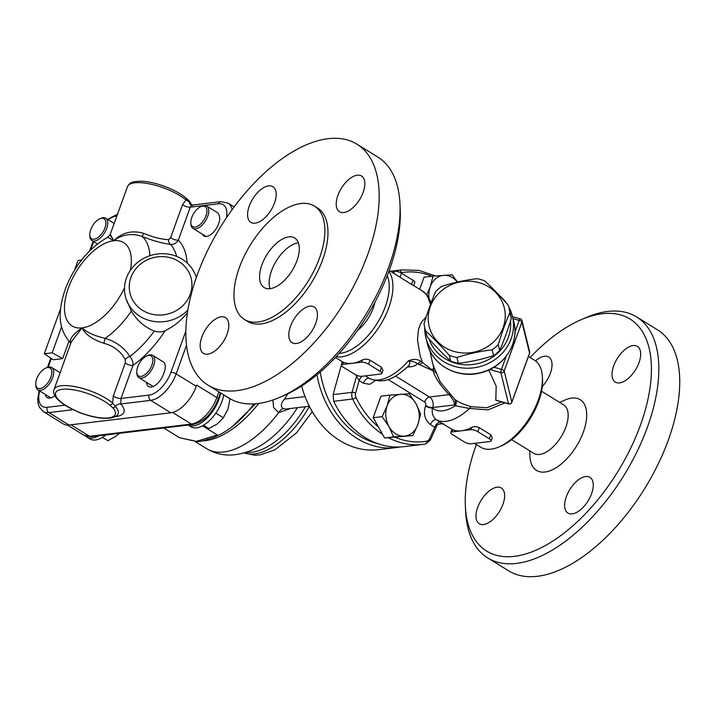 <?xml version="1.0" encoding="UTF-8"?>
<svg xmlns="http://www.w3.org/2000/svg" width="715" height="715" viewBox="0 0 715 715"><rect width="100%" height="100%" fill="white"/><g stroke="black" fill="none" stroke-linecap="round" stroke-linejoin="round"><path stroke-width="1.07" d="M202.479 425.809L217.28 434.952L216.198 436.186A70.821 36.259 -58.3 0 0 253.897 403.895M254.102 403.877L252.279 406.048M232.59 426.363L255.621 403.778M217.28 434.952L196.366 441.37L179.438 437.669L197.188 441.664L201.88 441.092L214.339 437.231L220.676 434.13M309.318 406.236L285.982 409.034L283.185 408.676C280.352 406.442 280.807 403.242 284.552 399.068A91.797 47.002 -58.3 0 0 287.707 393.813M272.88 400.007L273.595 407.443L278.644 412.689L290.522 408.488M283.185 408.676A7.865 3.852 -66.1 0 0 278.644 412.689A83.932 42.98 121.7 0 1 206.724 448.734C214.884 453.578 223.634 455.643 232.992 454.919C245.558 453.685 257.284 448.85 268.179 440.422A73.439 37.609 121.7 0 1 267.589 440.86M218.897 391.865L216.833 397.576L196.705 385.144L196.276 386.306A27.536 14.103 121.7 0 1 170.84 412.796L69.006 425.032A27.536 14.103 121.7 0 1 63.403 423.968L43.275 411.536A27.536 14.103 -58.3 0 0 48.879 412.6A3.933 3.128 -96.9 0 1 47.27 407.318A23.604 12.084 121.7 0 1 39.736 390.962M130.934 277.393A31.478 29.092 166.2 0 1 184.193 265.81A31.478 29.092 166.2 0 1 166.649 314.296A31.478 29.092 166.2 0 1 130.934 277.393M196.33 277.527A36.724 33.945 -13.8 0 0 162.18 253.664A36.724 33.945 -13.8 0 0 126.466 277.929A36.724 33.945 -13.8 0 0 125.411 296.546A36.724 33.945 -13.8 0 0 151.571 321.017A36.724 33.945 -13.8 0 0 187.848 310.078M115.133 416.648A39.343 12.772 -160.1 0 0 120.746 403.966L120.996 398.461L132.936 365.49C133.276 362.344 132.248 359.332 129.853 356.445C124.276 347.696 116.036 341.645 105.132 338.311C94.416 335.862 86.747 332.386 82.145 327.872C73.305 334.003 69.409 338.865 70.463 342.476A64.118 32.836 -58.3 0 1 68.274 340.242C58.71 327.783 57.227 311.829 65.923 287.466C75.254 264.666 89.187 247.935 107.733 237.255L113.685 240.723C110.208 233.912 109.395 232.75 111.227 237.228M70.892 342.986A5.246 4.764 -32.6 0 0 70.463 342.476L70.865 343.066M187.437 312.678C181.154 320.543 173.754 326.532 165.237 330.634C162.189 332.144 158.542 332.287 154.297 331.054C144.582 327.193 136.931 320.534 131.354 311.061L125.831 298.235M154.297 331.054A72.751 37.252 121.7 0 1 129.853 356.445A5.246 2.386 -31.1 0 0 125.205 359.511L125.241 363.023L113.301 395.994L112.595 402.947M170.84 412.796L150.713 400.364L120.746 403.966A5.246 4.227 -42.2 0 0 115.365 406.424L112.586 402.947A34.097 11.065 -160.1 0 0 78.248 387.316A34.097 11.065 -160.1 0 0 54.036 389.559L71.357 341.707L82.145 327.872C85.264 334.459 92.494 339.589 103.854 343.254L105.132 338.311A64.118 32.836 -58.3 0 0 131.354 311.061M103.854 343.254C113.596 345.872 120.71 351.288 125.205 359.511M165.237 330.634A80.321 41.13 -58.3 0 1 132.936 365.49A5.246 1.698 19.9 0 1 125.241 363.023M186.052 200.003L182.548 204.704L170.608 237.684L168.588 239.659C161.215 239.31 152.903 237.21 143.644 233.34C132.159 230.016 122.176 232.473 113.685 240.723C122.211 234.404 131.658 232.965 142.026 236.406C152.581 240.606 162.046 243.261 170.429 244.36C173.727 244.744 176.355 243.341 178.303 240.151L190.244 207.18C191.316 205.125 192.085 204.624 192.523 205.679M143.644 233.34A5.246 0.536 -68.8 0 1 142.026 236.406A64.118 32.836 -58.3 0 1 149.935 255.684M168.588 239.659A5.246 3.691 -83.4 0 0 170.429 244.36A72.751 37.252 121.7 0 1 176.614 256.39M182.548 204.704A5.246 1.698 19.9 0 0 190.244 207.18L218.343 203.802A3.933 3.128 -96.9 0 1 220.756 201.666L191.969 205.125L190.324 204.535A5.246 4.227 137.8 0 1 189.395 201.925A34.4 11.163 19.9 0 1 191.691 205.142M170.608 237.684A5.246 1.698 -160.1 0 0 178.303 240.151A80.321 41.13 -58.3 0 1 187.124 262.968M186.052 199.994L189.395 201.925A2.619 2.118 137.8 0 0 188.939 200.62A2.619 2.118 137.8 0 1 188.939 200.62L185.703 197.849C176.212 189.654 155.45 181.798 141.99 181.261C129.933 181.127 129.442 183.684 127.502 186.606A34.097 11.065 19.9 0 1 151.714 184.363A34.097 11.065 19.9 0 1 186.052 199.994A2.619 1.859 -50 0 0 185.703 197.849M109.708 405.137L112.684 407.657A31.925 10.359 19.9 0 1 108.582 417.909A31.925 10.359 19.9 0 1 78.042 411.822L72.939 409.552A2.619 0.733 -64.4 0 0 73.225 409.525A31.478 10.216 19.9 0 1 62.25 389.291A31.478 10.216 19.9 0 1 109.708 405.137A2.619 1.859 -50 0 0 112.586 402.947M53.187 359.752L44.294 353.755L52.186 352.799L62.661 358.617L53.187 359.752M68.998 341.118L62.661 358.617M61.615 326.764L52.186 352.799M81.59 260.019L78.069 260.439L74.557 270.145M60.569 308.791L44.294 353.755M136.788 372.086A11.806 6.042 121.7 0 1 146.745 355.963A11.806 6.042 121.7 0 1 151.938 365.061A11.806 6.042 121.7 0 1 143.089 375.795A11.806 6.042 121.7 0 1 136.788 372.086L136.851 373.364A13.111 6.712 -58.3 0 0 138.898 377.663A13.111 6.712 -58.3 0 0 153.689 365.562A13.111 6.712 -58.3 0 0 152.688 355.346L163.226 361.862A13.111 6.712 121.7 0 1 164.227 372.068A13.111 6.712 121.7 0 1 163.771 373.239A13.111 6.712 121.7 0 1 148.595 386.511A13.111 6.712 121.7 0 1 146.566 382.4M54.832 395.699A13.111 6.712 121.7 0 1 47.19 397.576A13.111 6.712 121.7 0 1 45.268 394.385M104.944 227.906A11.806 6.042 121.7 0 1 96.087 238.64A11.806 6.042 121.7 0 1 89.795 234.931A11.806 6.042 121.7 0 1 99.751 218.808A11.806 6.042 121.7 0 1 104.944 227.906M89.795 234.931L89.858 236.209A13.111 6.712 -58.3 0 0 91.904 240.508A13.111 6.712 -58.3 0 0 94.577 241.018A13.111 6.712 -58.3 0 0 106.696 228.407A13.111 6.712 -58.3 0 0 105.686 218.191A13.111 6.712 -58.3 0 0 100.922 218.29L99.751 218.808M190.834 222.785A11.806 6.042 121.7 0 1 200.79 206.662A11.806 6.042 121.7 0 1 205.983 215.769A11.806 6.042 121.7 0 1 197.126 226.503A11.806 6.042 121.7 0 1 190.834 222.785L190.896 224.063A13.111 6.712 -58.3 0 0 192.943 228.371A13.111 6.712 -58.3 0 0 207.734 216.261A13.111 6.712 -58.3 0 0 206.733 206.054L217.271 212.561A13.111 6.712 121.7 0 1 219.112 215.358A13.111 6.712 121.7 0 1 215.26 230.096A13.111 6.712 121.7 0 1 203.855 235.95A13.111 6.712 121.7 0 1 202.363 234.189M206.733 206.054A13.111 6.712 -58.3 0 0 201.961 206.152L200.79 206.662M223.75 394.859A27.536 14.103 121.7 0 1 221.981 401.338A27.536 14.103 121.7 0 1 190.932 426.757L188.179 425.059A27.536 14.103 -58.3 0 0 206.975 418.168A27.536 14.103 -58.3 0 0 220.685 392.964M152.688 355.346A13.111 6.712 -58.3 0 0 147.916 355.444L146.745 355.963M203.507 425.228L208.878 428.544L217.315 423.915L223.348 417.792L227.96 409.105L230.042 398.72M215.823 413.145L223.348 417.792M223.732 394.957L230.167 398.934M85.594 436.052A27.536 14.103 -58.3 0 0 86.828 437.008A27.536 14.103 -58.3 0 0 98.849 435.793M105.945 434.943A27.536 14.103 121.7 0 1 89.893 438.903L86.828 437.008M50.899 377.207A11.806 6.042 121.7 0 1 42.042 387.941A11.806 6.042 121.7 0 1 35.75 384.223A11.806 6.042 121.7 0 1 45.706 368.1A11.806 6.042 121.7 0 1 50.899 377.207M35.75 384.223L35.813 385.501A13.111 6.712 -58.3 0 0 37.859 389.809A13.111 6.712 -58.3 0 0 52.651 377.699A13.111 6.712 -58.3 0 0 51.65 367.492A13.111 6.712 -58.3 0 0 46.877 367.59L45.706 368.1M102.468 437.366L107.84 440.69L116.277 436.052L119.423 433.317M454.266 351.512A38.69 35.768 -13.8 0 0 504.531 308.88A38.69 35.768 -13.8 0 0 441.378 290.916A38.69 35.768 -13.8 0 0 454.266 351.512M492.152 349.832C480.131 351.253 468.388 353.809 456.921 357.491L458.351 363.3C470.372 361.879 482.116 359.323 493.582 355.641A43.275 40.004 -13.8 0 0 499.669 350.475C503.816 340.912 507.686 330.223 511.279 318.407A43.275 40.004 -13.8 0 0 510.421 313.554L508.991 307.745A43.275 40.004 166.2 0 1 509.849 312.598C505.702 322.152 501.832 332.85 498.239 344.666A43.275 40.004 166.2 0 1 492.152 349.832L493.582 355.641M456.921 357.491A43.275 40.004 166.2 0 1 453.033 356.579A43.275 40.004 166.2 0 1 449.27 355.319L450.7 361.129A43.275 40.004 -13.8 0 0 454.463 362.38A43.275 40.004 -13.8 0 0 458.351 363.3M449.27 355.319C441.119 346.051 433.245 337.918 425.648 330.911L427.078 336.72C435.229 345.989 443.103 354.122 450.7 361.129M425.648 330.911A43.275 40.004 166.2 0 1 424.942 328.426L426.372 334.236A43.275 40.004 -13.8 0 0 427.078 336.72M424.942 328.426A43.275 40.004 166.2 0 1 424.084 323.573C427.677 311.758 431.547 301.069 435.694 291.506A43.275 40.004 166.2 0 1 441.781 286.34C453.247 282.657 464.991 280.101 477.012 278.68A43.275 40.004 166.2 0 1 484.663 280.852C492.26 287.859 500.134 295.992 508.285 305.26A43.275 40.004 166.2 0 1 508.991 307.745M509.849 312.598L511.279 318.407M498.239 344.666L499.669 350.475M377.851 443.658A85.246 67.791 -96.9 0 1 359.591 435.98A85.246 67.791 -96.9 0 1 320.249 372.041M316.977 374.794A87.865 69.882 83.1 0 0 357.16 438.51A87.865 69.882 83.1 0 0 395.94 447.599A87.865 69.882 83.1 0 0 399.908 446.973M395.94 447.599L378.566 449.681A87.865 69.882 -96.9 0 1 339.795 440.592A87.865 69.882 -96.9 0 1 301.641 386.037M457.296 282.085A20.985 16.686 83.1 0 0 443.774 275.338A20.985 16.686 83.1 0 0 430.251 286.76A20.985 16.686 83.1 0 0 428.964 297.762M426.775 294.723L430.251 286.76L433.022 276.124L452.255 274.819L457.457 282.059M419.678 289.289L424.049 277.206L433.022 276.124M404.332 436.105A20.985 16.686 83.1 0 0 417.855 424.674A20.985 16.686 83.1 0 0 416.041 403.778A20.985 16.686 83.1 0 0 400.704 394.305A20.985 16.686 83.1 0 0 387.181 405.736A20.985 16.686 83.1 0 0 389.005 426.632A20.985 16.686 83.1 0 0 404.332 436.105L393.59 436.892L389.005 426.632L382.159 416.648L387.181 405.736L389.961 395.091L409.195 393.795L416.041 403.778L420.626 414.039L417.855 424.674L412.823 435.587L404.332 436.105M412.823 435.587L384.616 437.973L373.185 417.721L382.159 416.648M384.616 437.973L393.59 436.892M373.185 417.721L380.979 396.173L389.961 395.091M388.37 437.714A87.865 69.882 83.1 0 0 422.851 444.364L403.912 446.643A87.865 69.882 -96.9 0 1 333.717 401.294L352.665 399.015A87.865 69.882 83.1 0 0 382.534 434.291M378.342 426.855A85.246 67.791 -96.9 0 1 356.025 397.576A5.246 4.174 -96.9 0 1 355.623 393.125A2.619 0.733 -164.5 0 0 352.066 392.338L333.119 394.617L333.717 401.294M333.119 394.617L342.262 361.701M430.966 303.231L429.554 302.266L430.662 304.027M430.841 303.553L429.554 302.266A51.149 26.187 121.7 0 0 422.279 290.898L427.516 295.626L431.19 302.642M355.793 374.866L359.109 380.577L363.39 383.222A5.246 2.69 121.7 0 1 369.235 378.333A51.149 26.187 121.7 0 0 408.328 360.896C412.734 361.316 415.692 362.21 417.211 363.586A5.246 2.69 -58.3 0 0 420.635 361.138C417.14 358.939 413.038 358.858 408.328 360.896L409.588 362.103L409.918 363.506L408.488 366.044C396.101 376.716 386.279 385.019 369.53 378.512L365.267 375.884M408.488 366.044L408.953 365.544M408.292 366.241A7.865 6.256 -96.9 0 1 409.624 366.849C413.726 366.527 416.255 365.437 417.203 363.586L433.058 370.799C435.417 378.155 440.753 386.1 449.074 394.635C452.926 398.934 454.686 402.366 454.356 404.94A5.246 4.478 133.3 0 0 454.257 398.881M506.193 356.311L501.474 369.36A2.619 0.527 105.9 0 0 500.866 372.667A2.619 2.422 -13.8 0 0 504.182 371.031L521.914 322.045A2.619 2.422 -13.8 0 0 521.986 320.713L529.636 351.798A2.619 2.422 166.2 0 1 529.565 353.13L511.833 402.116A2.619 2.422 166.2 0 1 508.517 403.743A2.619 0.527 105.9 0 0 508.642 403.939L495.799 400.284L496.183 386.163L488.729 370.004M521.986 320.713L521.986 320.713A2.619 2.619 0 0 0 520.163 318.819A2.619 0.527 105.9 0 0 519.206 320.374L514.952 332.109M424.719 327.47A44.589 41.22 -13.8 0 0 425.818 337.471A44.589 41.22 -13.8 0 0 478.97 366.84A44.589 41.22 -13.8 0 0 512.414 316.164A44.589 41.22 -13.8 0 0 508.74 306.798M506.622 303.383A44.589 41.22 -13.8 0 0 499.49 295.59M510.501 320.919A41.971 38.798 166.2 0 1 477.084 363.765A41.971 38.798 166.2 0 1 429.018 338.901M489.998 441.513L471.051 443.792A5.246 1.698 19.9 0 1 464.062 441.798L452.559 434.693A5.246 1.698 19.9 0 1 450.79 432.53A5.246 1.698 19.9 0 1 451.889 431.949L461.363 430.814A51.149 26.187 -58.3 0 0 471.632 427.463C474.063 426.363 476.61 426.426 479.273 427.659L490.776 434.765L492.224 437.821L491.098 440.932A5.246 1.698 19.9 0 1 489.998 441.513M443.631 424.317L452.684 429.742A51.149 26.187 -58.3 0 0 461.363 430.814L470.827 429.67A5.246 1.698 19.9 0 1 477.826 431.663L489.319 438.769A5.246 1.698 19.9 0 1 491.098 440.932M380.746 374.025L361.799 376.305A5.246 1.698 19.9 0 1 354.81 374.311L343.307 367.215A5.246 1.698 19.9 0 1 341.529 365.043A5.246 1.698 19.9 0 1 342.628 364.462L352.102 363.327A51.149 26.187 -58.3 0 0 362.371 359.985C364.802 358.876 367.349 358.939 370.013 360.172L381.515 367.278L382.963 370.334L381.837 373.445A5.246 1.698 19.9 0 1 380.746 374.025M341.529 365.043L342.655 361.942L343.432 362.255A51.149 26.187 -58.3 0 0 352.102 363.327L361.576 362.192A5.246 1.698 19.9 0 1 368.565 364.176L380.067 371.282A5.246 1.698 19.9 0 1 381.837 373.445M413.654 285.571L414.772 282.47A5.246 1.698 -160.1 0 0 413.002 280.307L401.499 273.202A5.246 1.698 -160.1 0 0 394.51 271.208L391.078 271.62M412.877 285.258L389.192 270.458M501.671 401.955L486.87 407.747L471.319 406.719C463.695 404.547 458.199 402.089 454.82 399.363L454.043 398.684L454.82 399.363A5.246 4.496 -50.6 0 1 455.285 405.754L469.514 408.462L488.023 409.874L504.96 402.885M454.579 399.167L440.217 381.944L432.977 364.811L429.76 350.404M436.025 373.069A5.246 4.799 -19.1 0 0 433.058 370.799C433.862 369.682 433.835 367.689 432.977 364.811C434.273 367.966 433.71 369.467 431.279 369.324L420.635 361.138M426.194 316.897L421.734 321.804L419.919 325.271L418.391 330.098L417.506 339.813L420.071 355.462L422.368 362.201A5.246 2.69 -58.3 0 1 418.936 364.659M443.372 423.709C444.837 425.059 443.917 424.63 440.601 422.413L436.32 419.776C432.897 416.988 431.619 413.064 432.486 408.006A5.246 1.698 19.9 0 1 425.497 406.022C423.146 413.762 424.808 419.982 430.475 424.656L434.756 427.302L436.4 426.739L430.358 440.056A2.619 0.965 24.4 0 0 429.545 438.787A5.246 4.174 -96.9 0 1 426.658 441.2A2.619 1.591 80.4 0 1 425.514 443.979A2.619 1.591 80.4 0 1 425.47 443.988A87.865 69.882 83.1 0 1 422.851 444.364L425.514 443.979L430.358 440.056M450.066 394.903A5.246 4.049 -45.4 0 0 449.074 394.635L429.438 396.995L395.583 376.09M471.319 406.719A5.246 1.931 -74.7 0 0 469.514 408.462A51.149 26.187 -58.3 0 1 436.32 419.776A5.246 2.69 121.7 0 0 430.475 424.656M499.24 446.812L501.581 445.785A48.522 24.846 -58.3 0 0 538.663 401.347A48.522 24.846 -58.3 0 0 542.524 379.495L542.399 376.939A51.149 26.187 121.7 0 1 538.324 399.971A51.149 26.187 121.7 0 1 499.24 446.812A51.149 26.187 121.7 0 1 480.659 447.188L474.483 443.38M443.443 424.209L443.506 424.245C441.316 423.092 436.686 424.236 436.4 426.739M528.421 356.454L534.418 360.163A51.149 26.187 121.7 0 1 542.399 376.939M387.226 275.65A48.522 24.846 121.7 0 1 385.314 306.637A48.522 24.846 121.7 0 1 339.196 353.416M374.883 302.347A28.457 14.568 121.7 0 1 357.545 330.419M336.157 356.714A51.149 26.187 -58.3 0 0 388.808 307.629A51.149 26.187 -58.3 0 0 388.826 271.45M355.623 393.125L359.109 380.577A5.246 2.69 121.7 0 1 362.291 376.242M356.025 397.576A2.619 0.626 154.4 0 1 352.665 399.015A7.865 6.256 83.1 0 1 352.066 392.338L356.66 375.768A5.246 4.353 134.4 0 0 356.901 375.348M429.545 438.787L434.756 427.302A5.246 2.69 121.7 0 1 440.601 422.413M511.618 439.645L533.792 453.346A28.457 14.568 -58.3 0 0 561.141 436.785A28.457 14.568 -58.3 0 0 563.706 404.913L541.532 391.221M465.367 506.336L465.617 511.448A141.633 72.528 -58.3 0 0 487.728 557.923L508.624 570.82A141.633 72.528 -58.3 0 0 668.311 440.082A141.633 72.528 -58.3 0 0 657.487 329.821L636.591 316.915A141.633 72.528 -58.3 0 0 585.147 317.952L580.455 320.007A136.386 69.838 121.7 0 1 640.425 425.184A136.386 69.838 121.7 0 1 538.118 549.227A136.386 69.838 121.7 0 1 465.367 506.336A136.386 69.838 121.7 0 1 476.369 444.542M591.573 493.69A20.985 10.743 121.7 0 1 567.916 513.066A20.985 10.743 121.7 0 1 569.801 489.56A20.985 10.743 121.7 0 1 589.973 477.361A20.985 10.743 121.7 0 1 591.573 493.69M483.555 524.524A20.985 10.743 121.7 0 1 479.282 523.711A20.985 10.743 121.7 0 1 481.168 500.214A20.985 10.743 121.7 0 1 501.331 488.005A20.985 10.743 121.7 0 1 501.403 507.963A20.985 10.743 121.7 0 1 483.555 524.524M535.499 360.905A20.985 10.743 121.7 0 1 548.745 357.035A20.985 10.743 121.7 0 1 542.265 386.592M633.106 345.577A20.985 10.743 121.7 0 1 637.378 346.382A20.985 10.743 121.7 0 1 635.492 369.887A20.985 10.743 121.7 0 1 615.329 382.087A20.985 10.743 121.7 0 1 615.258 362.139A20.985 10.743 121.7 0 1 633.106 345.577M487.728 557.923A141.633 72.528 -58.3 0 0 647.415 427.177A141.633 72.528 -58.3 0 0 636.591 316.915M530.128 357.509A136.386 69.838 121.7 0 1 580.455 320.007M559.604 402.384L565.073 399.98A41.577 21.289 121.7 0 1 586.425 419.58A41.577 21.289 121.7 0 1 557.074 467.092A41.577 21.289 121.7 0 1 529.994 456.778L529.69 450.808M239.337 267.598A66.62 34.114 -58.3 0 0 244.432 319.462A66.62 34.114 -58.3 0 0 308.46 280.709A66.62 34.114 -58.3 0 0 314.448 206.099A66.62 34.114 -58.3 0 0 239.337 267.598M261.913 264.89A29.118 14.908 121.7 0 1 294.741 238.015A29.118 14.908 121.7 0 1 292.122 270.619A29.118 14.908 121.7 0 1 264.139 287.555A29.118 14.908 121.7 0 1 261.913 264.89M197.251 274.918A141.633 72.528 121.7 0 1 356.937 144.18A141.633 72.528 121.7 0 1 344.21 302.794A141.633 72.528 121.7 0 1 208.074 385.179A141.633 72.528 121.7 0 1 197.251 274.918M255.139 223.178A20.985 10.743 121.7 0 1 250.867 222.365A20.985 10.743 121.7 0 1 252.753 198.868A20.985 10.743 121.7 0 1 272.916 186.669A20.985 10.743 121.7 0 1 272.987 206.617A20.985 10.743 121.7 0 1 255.139 223.178M227.111 333.968A20.985 10.743 121.7 0 1 203.453 353.344A20.985 10.743 121.7 0 1 205.339 329.838A20.985 10.743 121.7 0 1 225.511 317.639A20.985 10.743 121.7 0 1 227.111 333.968M309.872 306.172A20.985 10.743 121.7 0 1 314.144 306.985A20.985 10.743 121.7 0 1 312.258 330.482A20.985 10.743 121.7 0 1 292.095 342.691A20.985 10.743 121.7 0 1 292.024 322.733A20.985 10.743 121.7 0 1 309.872 306.172M337.9 195.383A20.985 10.743 121.7 0 1 361.558 176.015A20.985 10.743 121.7 0 1 359.672 199.512A20.985 10.743 121.7 0 1 339.5 211.72A20.985 10.743 121.7 0 1 337.9 195.383M244.432 319.462L247.497 321.357A66.62 34.114 -58.3 0 0 311.526 282.604A66.62 34.114 -58.3 0 0 317.514 207.994L314.448 206.099M270.064 288.681A29.118 14.908 121.7 0 1 271.494 270.806A29.118 14.908 121.7 0 1 298.396 242.805M356.937 144.18L377.833 157.077A141.633 72.528 121.7 0 1 399.944 203.552A141.633 72.528 121.7 0 1 280.423 397.048A141.633 72.528 121.7 0 1 228.97 398.085L208.074 385.179M280.423 397.048L285.106 394.993A136.386 69.838 -58.3 0 0 400.194 208.664L399.944 203.552M309.372 406.352A68.193 34.919 121.7 0 1 244.146 452.89M305.448 406.701A68.193 34.919 121.7 0 1 246.166 452.264M297.476 407.657A73.439 37.609 121.7 0 1 268.179 440.422M172.601 412.457L191.388 424.058L89.554 436.293L70.946 424.799M193.122 424.469C204.07 421.725 212.418 413.297 218.155 399.193A3.933 1.278 19.9 0 0 216.833 397.576A27.536 14.103 121.7 0 1 191.388 424.058A3.933 3.128 83.1 0 0 193.122 424.469L91.297 436.704A3.933 3.128 -96.9 0 1 89.554 436.293A27.536 14.103 121.7 0 1 83.95 435.229L67.567 425.112M305.064 396.602L284.552 399.068M203.087 440.86A83.932 42.98 -58.3 0 0 258.723 403.43M196.276 386.306L176.158 373.874L186.508 345.265M150.713 400.364A27.536 14.103 -58.3 0 0 176.158 373.874A3.933 1.278 19.9 0 0 170.912 372.381A23.604 12.084 121.7 0 1 149.104 395.082A3.933 3.128 83.1 0 0 150.713 400.364M232.098 209.701A27.536 14.103 -58.3 0 0 228.094 203.14L220.756 201.666M124.526 287.707A48.995 25.088 121.7 0 1 82.145 327.872A48.995 25.088 121.7 0 1 68.425 287.841A48.995 25.088 121.7 0 1 113.685 240.723A48.995 25.088 121.7 0 1 130.336 270.35M69.006 425.032L48.879 412.6L73.189 409.677M185.837 331.134L170.912 372.381M48.236 367.117L51.355 358.51M90.68 249.866L93.674 241.599M218.343 203.802A23.604 12.084 121.7 0 1 226.414 217.861M108.278 219.791A23.604 12.084 121.7 0 1 116.518 216.037L116.867 215.993M117.332 214.715A3.933 3.128 83.1 0 0 116.518 216.037M65.011 405.191L47.27 407.318M149.104 395.082L120.996 398.461A5.246 1.698 19.9 0 1 113.301 395.994M117.466 414.834L117.457 414.834A34.4 11.163 -160.1 0 0 115.365 406.424A2.619 2.118 137.8 0 1 112.684 407.657M188.894 200.566A2.619 2.118 137.8 0 1 188.939 200.611L191.879 205.134M78.042 411.822L73.225 409.525M77.899 411.92L77.89 411.911C91.288 417.203 102.424 419.213 111.308 417.935C115.061 416.854 117.108 415.826 117.457 414.834M390.479 271.253L401.893 269.886A87.865 69.882 83.1 0 0 399.274 270.261L390.569 271.307M400.766 272.781A5.246 4.174 -96.9 0 1 401.24 272.665A2.619 1.591 -99.6 0 0 399.274 270.261A7.865 6.256 83.1 0 0 396.834 271.387M401.24 272.665A85.246 67.791 -96.9 0 1 431.878 276.258M426.658 441.2A85.246 67.791 -96.9 0 1 395.172 437.249M407.389 367.117L409.624 366.849M513.844 321.991A44.589 41.22 166.2 0 1 480.4 372.667A44.589 41.22 166.2 0 1 427.257 343.298C431.923 364.668 456.76 378.736 479.461 373.096C503.137 368.413 519.85 343.745 513.844 321.991L512.414 316.164M489.775 369.512L500.866 372.667L508.517 403.743L495.709 400.105M513.013 318.613L519.206 320.374A2.619 0.849 19.9 0 1 521.914 322.045L529.565 353.13A2.619 0.849 19.9 0 1 529.556 353.317A2.619 0.849 19.9 0 1 529.44 353.469M511.663 402.482A2.619 0.849 -160.1 0 0 511.824 402.304A2.619 0.849 -160.1 0 0 511.833 402.116L504.182 371.031A2.619 0.849 -160.1 0 0 501.474 369.36L493.967 367.224M489.319 438.769L490.776 434.765M477.826 431.663L479.273 427.659M451.889 431.949L452.684 429.742M470.827 429.67L471.632 427.463M380.067 371.282L381.515 367.278M368.565 364.176L370.013 360.172M342.628 364.462L343.432 362.255M361.576 362.192L362.371 359.985M393.759 273.282L394.51 271.208M411.554 284.311L413.002 280.307M400.051 277.206L401.499 273.202M425.666 405.557A5.246 1.698 19.9 0 0 432.655 407.55L454.356 404.94L455.285 405.754A43.275 22.156 121.7 0 1 432.486 408.006L432.655 407.55A7.865 6.256 83.1 0 0 429.438 396.995A5.246 2.69 121.7 0 0 424.594 402.044A2.619 2.082 -96.9 0 1 425.666 405.557L425.497 406.022M388.031 379.459L424.594 402.044M363.39 383.222L369.816 384.321L375.348 380.532M312.249 411.626L296.457 432.924L274.774 449.923L260.144 454.856L254.585 455.214L243.967 452.935M91.297 436.704L83.95 435.229M163.771 427.99L179.411 437.652M195.401 441.736L206.724 448.734M218.155 399.193L220.461 392.83M234.163 206.885L228.094 203.14M39.137 390.596L37.707 399.077L38.136 403.752L39.405 407.3L43.275 411.536M47.485 367.349L50.819 358.152M89.643 250.885L93.129 241.268M107.59 219.362L117.537 214.143M68.274 340.242L70.785 343.289M107.724 237.255L110.181 234.457L127.502 186.606M72.939 409.561C65.369 405.923 59.863 402.071 56.413 398.005C53.866 394.698 53.08 391.883 54.036 389.559M125.92 298.62L125.411 296.546M91.904 240.508L97.455 243.94M105.686 218.191L114.177 223.438M192.943 228.371L206.099 236.495M138.898 377.663L153.189 386.493M37.859 389.809L50.908 397.871M51.65 367.492L60.132 372.73M435.524 275.936L418.91 270.404L401.893 269.886M520.163 318.819L512.53 316.647M529.636 351.798A2.619 2.619 0 0 1 529.556 353.317L511.824 402.304A2.619 2.619 0 0 1 508.642 403.939M425.818 337.471L427.257 343.298M451.916 429.429L450.79 432.53M335.433 357.491L342.655 361.951M413.574 285.526L422.279 290.898"/></g></svg>
